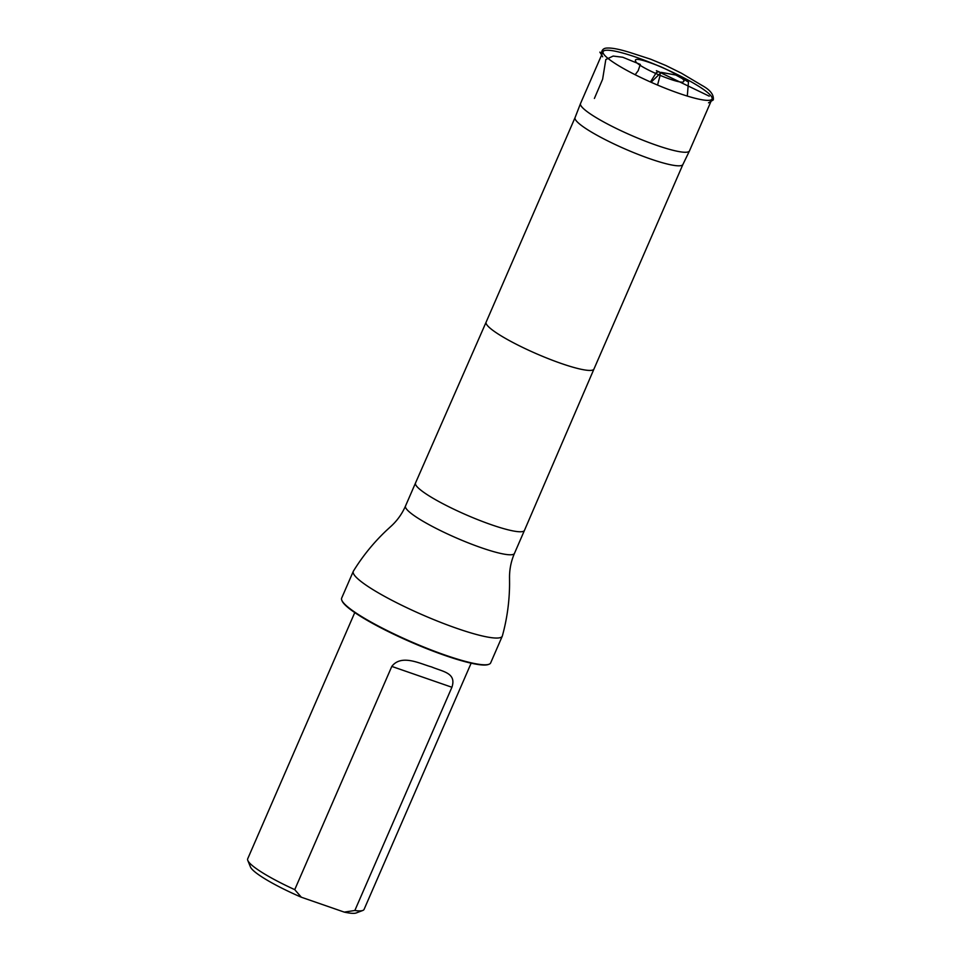 <?xml version="1.0" encoding="UTF-8"?>
<svg xmlns="http://www.w3.org/2000/svg" width="961" height="961" viewBox="0 0 961 961"><rect width="100%" height="100%" fill="white"/><g stroke="black" fill="none" stroke-linecap="round" stroke-linejoin="round"><path stroke-width="1.44" d="M636.566 62.681L638.128 63.894C647.318 70.91 675.859 82.634 682.562 82.129C687.091 80.82 680.388 75.943 662.465 67.498L659.979 66.429C639.954 58.513 632.146 57.264 636.566 62.681M712.053 98.983L689.481 150.877A59.402 8.985 -156.5 0 1 689.457 150.925A59.402 8.985 -156.5 0 1 643.978 140.63A59.402 8.985 -156.5 0 1 584.769 109.758A59.402 8.985 -156.5 0 1 580.504 103.56A59.402 8.985 -156.5 0 1 580.528 103.5L603.1 51.606A59.402 8.985 23.5 0 0 607.328 57.864A59.402 8.985 23.5 0 0 666.706 88.796A59.402 8.985 23.5 0 0 712.053 98.983A59.402 8.985 23.5 0 0 661.156 67.054A59.402 8.985 23.5 0 0 603.1 51.606M354.765 612.589L247.698 858.81A63.45 9.598 23.5 0 0 247.806 860.455L250.449 866.942A58.369 8.829 23.5 0 0 301.334 897.226L344.254 912.109A58.369 8.829 23.5 0 0 356.255 912.95L362.802 910.451A63.45 9.598 23.5 0 0 364.075 909.406L471.13 663.186M247.806 860.455A63.45 9.598 23.5 0 0 294.739 889.646L391.8 666.417C401.482 653.696 420.546 663.979 431.513 666.91C442.877 671.727 456.739 672.868 451.91 687.259L354.849 910.487A63.45 9.598 23.5 0 0 362.802 910.451M354.849 910.487L344.254 912.109M301.334 897.226L294.739 889.646M575.074 117.578L486.122 322.151A58.789 8.889 -156.5 0 0 490.314 328.35A58.789 8.889 -156.5 0 0 549.079 358.97A58.789 8.889 -156.5 0 0 593.958 369.048A58.789 8.889 -156.5 0 1 593.958 369.048L682.911 164.463A58.789 8.889 -156.5 0 1 682.899 164.499A58.789 8.889 -156.5 0 1 637.888 154.301A58.789 8.889 -156.5 0 1 579.279 123.753A58.789 8.889 -156.5 0 1 575.062 117.602A58.789 8.889 -156.5 0 1 575.086 117.554M405.506 506.015A59.402 8.985 -156.5 0 0 409.746 512.273A59.402 8.985 -156.5 0 0 469.124 543.217A59.402 8.985 -156.5 0 0 514.459 553.392C511 561.44 509.366 569.765 509.534 578.354L509.57 584.048C509.438 601.634 507.048 618.92 502.375 635.894A81.241 12.289 -156.5 0 1 502.291 636.146A81.241 12.289 -156.5 0 1 440.282 622.223A81.241 12.289 -156.5 0 1 359.09 579.915A81.241 12.289 -156.5 0 1 353.288 571.363A81.241 12.289 -156.5 0 1 353.408 571.122C362.645 556.131 373.649 542.593 386.418 530.508L390.61 526.652C397.013 520.91 401.986 514.039 405.506 506.015L415.512 483.011A59.402 8.985 -156.5 0 1 415.512 482.999A59.402 8.985 -156.5 0 0 419.753 489.269A59.402 8.985 -156.5 0 0 479.131 520.201A59.402 8.985 -156.5 0 0 524.466 530.376A59.402 8.985 -156.5 0 1 524.466 530.376L593.958 369.048M353.288 571.363L341.66 598.114A81.241 12.289 23.5 0 0 341.792 600.217L342.056 600.865A80.724 12.217 23.5 0 0 347.678 607.28A80.724 12.217 23.5 0 0 422.732 647.053A80.724 12.217 23.5 0 0 488.38 664.483L489.029 664.243A81.241 12.289 23.5 0 0 490.663 662.898L502.291 636.146M341.792 600.217A81.241 12.289 23.5 0 0 347.45 606.667A81.241 12.289 23.5 0 0 422.972 646.705A81.241 12.289 23.5 0 0 489.029 664.243M687.295 96.064L688.46 81.985L675.823 75.03L661.3 72.375L651.065 82.25M635.173 74.73L638.152 70.73L640.326 64.423L622.764 57.252L613.154 56.062L605.814 59.522L602.619 79.222L594.391 98.442M451.91 687.259L391.8 666.417M602.667 56.807L601.694 54.993C602.054 55.426 597.61 48.891 601.406 54.236C601.454 50.116 603.4 48.05 607.256 48.05C612.133 47.786 619.941 49.347 630.68 52.723L650.681 59.21L665.877 65.516L681.397 73.192L702.143 85.517C710.251 89.962 713.975 94.755 713.302 99.896L708.509 102.827M662.465 67.498L659.979 66.417M657.552 85.061L660.051 75.583L660.183 72.7L659.294 71.991L660.483 72.483L657.624 71.246L658.705 71.739L656.399 72.507L650.441 81.961M656.375 70.67L709.254 96.172L656.375 70.67M659.426 72.039L658.814 71.703L659.426 72.039M682.899 164.499L689.457 150.925M575.062 117.602L580.504 103.56M486.122 322.151L415.512 482.999M514.459 553.392L524.466 530.376"/></g></svg>
